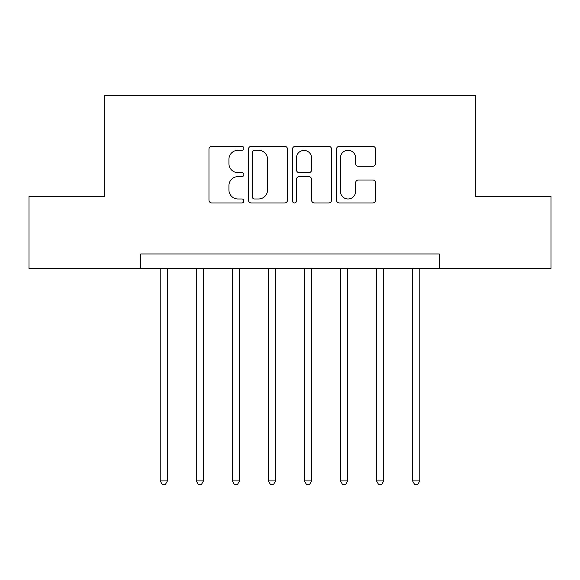 <?xml version="1.0" encoding="UTF-8"?>
<svg xmlns="http://www.w3.org/2000/svg" width="580" height="580" viewBox="0 0 580 580"><rect width="100%" height="100%" fill="white"/><g stroke="black" fill="none" stroke-linecap="round" stroke-linejoin="round"><path stroke-width="0.87" d="M243.861 148.313A1.979 1.979 0 0 0 241.874 146.334L211.801 146.334A2.827 2.827 0 0 0 208.967 149.161L208.967 200.122A2.827 2.827 0 0 0 211.801 202.949L241.874 202.949A1.979 1.979 0 0 0 243.861 200.97A1.979 1.979 0 0 0 241.874 198.983L237.981 198.983A9.055 9.055 0 0 1 228.926 189.928L228.926 185.68A9.055 9.055 0 0 1 237.981 176.625L241.874 176.625A1.979 1.979 0 0 0 243.861 174.638A1.979 1.979 0 0 0 241.874 172.659L237.981 172.659A9.055 9.055 0 0 1 228.926 163.603L228.926 159.355A9.055 9.055 0 0 1 237.981 150.292L241.874 150.292A1.979 1.979 0 0 0 243.861 148.313M372.73 166.293A2.827 2.827 0 0 0 375.564 163.458L375.564 149.161A2.827 2.827 0 0 0 372.73 146.334L339.329 146.334A2.827 2.827 0 0 0 336.494 149.161L336.494 200.122A2.827 2.827 0 0 0 339.329 202.949L372.73 202.949A2.827 2.827 0 0 0 375.564 200.122L375.564 182.852A2.827 2.827 0 0 0 372.73 180.018L358.433 180.018A2.827 2.827 0 0 0 355.605 182.852L355.605 191.414A7.569 7.569 0 0 1 348.029 198.983A7.569 7.569 0 0 1 340.46 191.414L340.46 157.869A7.569 7.569 0 0 1 348.029 150.292A7.569 7.569 0 0 1 355.605 157.869L355.605 163.458A2.827 2.827 0 0 0 358.433 166.293L372.73 166.293M140.751 268.373L29 268.373L29 196.272L104.704 196.272L104.704 95.33L475.296 95.33L475.296 196.272L551 196.272L551 268.373L439.248 268.373L439.248 253.953L140.751 253.953L140.751 268.373L439.248 268.373M287.52 149.161A2.827 2.827 0 0 0 284.693 146.334L251.285 146.334A2.827 2.827 0 0 0 248.457 149.161L248.457 200.122A2.827 2.827 0 0 0 251.285 202.949L284.693 202.949A2.827 2.827 0 0 0 287.52 200.122L287.52 149.161M295.307 146.334L328.715 146.334A2.827 2.827 0 0 1 331.543 149.161L331.543 200.122A2.827 2.827 0 0 1 328.715 202.949L314.418 202.949A2.827 2.827 0 0 1 311.583 200.122L311.583 179.452A2.827 2.827 0 0 0 308.756 176.625L299.273 176.625A2.827 2.827 0 0 0 296.438 179.452L296.438 200.97A1.979 1.979 0 0 1 294.459 202.949A1.979 1.979 0 0 1 292.48 200.97L292.48 149.161A2.827 2.827 0 0 1 295.307 146.334M254.402 150.292A1.979 1.979 0 0 0 252.423 152.279L252.423 197.004A1.979 1.979 0 0 0 254.402 198.983L258.506 198.983A9.055 9.055 0 0 0 267.568 189.928L267.568 159.355A9.055 9.055 0 0 0 258.506 150.292L254.402 150.292M311.583 158.006A7.569 7.569 0 0 0 304.014 150.438A7.569 7.569 0 0 0 296.438 158.006L296.438 169.831A2.827 2.827 0 0 0 299.273 172.659L308.756 172.659A2.827 2.827 0 0 0 311.583 169.831L311.583 158.006M160.218 268.373L160.218 480.921L167.431 480.921L167.431 268.373M167.431 480.921L165.271 484.67L162.385 484.67L160.218 480.921M196.272 268.373L196.272 480.921L203.479 480.921L203.479 268.373M203.479 480.921L201.318 484.67L198.432 484.67L196.272 480.921M232.319 268.373L232.319 480.921L239.533 480.921L239.533 268.373M239.533 480.921L237.365 484.67L234.487 484.67L232.319 480.921M268.373 268.373L268.373 480.921L275.58 480.921L275.58 268.373M275.58 480.921L273.419 484.67L270.534 484.67L268.373 480.921M304.42 268.373L304.42 480.921L311.627 480.921L311.627 268.373M311.627 480.921L309.466 484.67L306.581 484.67L304.42 480.921M340.467 268.373L340.467 480.921L347.681 480.921L347.681 268.373M347.681 480.921L345.513 484.67L342.635 484.67L340.467 480.921M376.522 268.373L376.522 480.921L383.728 480.921L383.728 268.373M383.728 480.921L381.567 484.67L378.682 484.67L376.522 480.921M412.568 268.373L412.568 480.921L419.782 480.921L419.782 268.373M419.782 480.921L417.614 484.67L414.729 484.67L412.568 480.921"/></g></svg>
